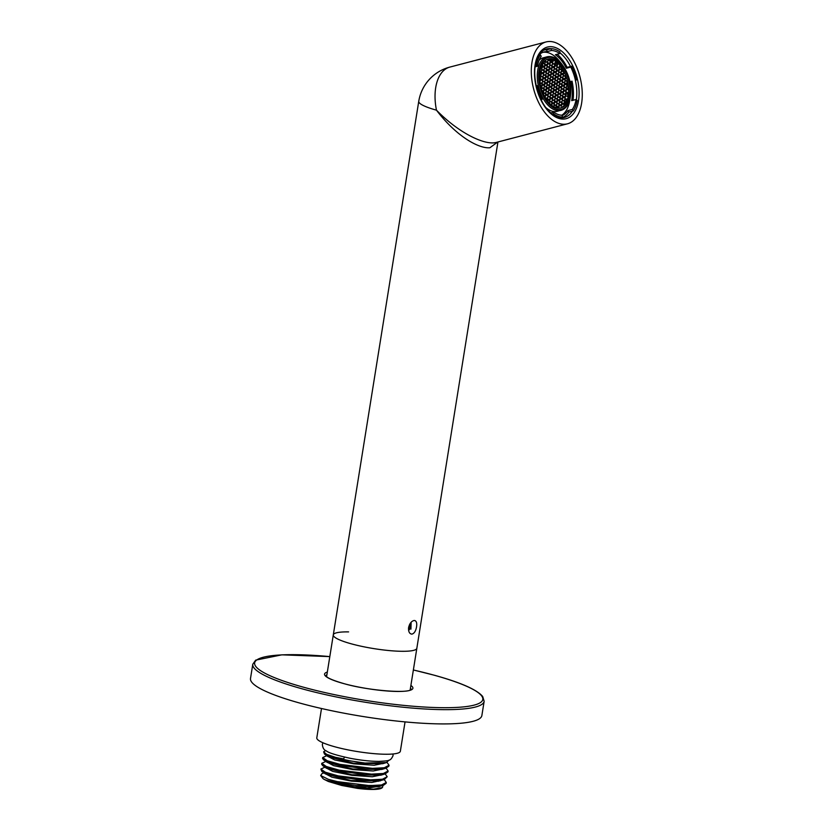<?xml version="1.0" encoding="UTF-8"?>
<svg xmlns="http://www.w3.org/2000/svg" width="831" height="831" viewBox="0 0 831 831"><rect width="100%" height="100%" fill="white"/><g stroke="black" fill="none" stroke-linecap="round" stroke-linejoin="round"><path stroke-width="1.25" d="M324.931 767.19L320.87 769.049L325.347 772.228L338.207 775.863L370.553 779.862L382.478 779.229L387.204 776.725L385.169 773.89M387.204 776.725L384.213 779.655L364.456 780.454L338.061 776.725L321.805 771.386L320.87 769.049M389.001 760.136L386.467 762.557L364.975 763.045L340.824 759.482L324.568 754.153L323.623 751.837M389.043 765.237L388.908 766.099L386.051 768.156L366.294 768.966L339.9 765.237L323.643 759.898L322.563 758.423L322.708 757.55L327.196 760.729L340.045 764.364L372.392 768.374L384.327 767.74L389.043 765.237L386.997 762.391M388.119 770.981L387.984 771.843L385.137 773.9L365.37 774.71L338.986 770.981L322.719 765.642L321.649 764.167L321.784 763.294L326.271 766.483L339.121 770.119L371.467 774.118L383.403 773.484L388.119 770.981L386.093 768.145M324.017 772.934L322.075 773.526L320.683 775.52L328.349 779.322L337.282 781.607L369.629 785.617L381.564 784.973L386.28 782.47L386.145 783.332L383.288 785.399L356.239 785.544L337.604 782.979C327.58 780.953 322.625 779.281 322.75 777.982M382.946 785.492L382.468 787.508L373.555 789.17L357.559 788.39L341.686 785.461L328.297 781.462L323.945 779.281M328.297 781.462L354.775 786.843L378.998 786.697L380.691 785.97M378.271 781.337L376.962 780.673M321.805 771.386L325.472 773.962L350.973 780.506L379.923 780.943L381.616 780.226M322.719 765.642L326.396 768.208L351.887 774.762L380.847 775.198L385.137 773.9M323.643 759.898L327.31 762.463L352.811 769.018L381.761 769.454L386.051 768.156M324.568 754.153L328.235 756.719L353.726 763.274L382.686 763.71L386.467 762.567M364.975 763.045A33.354 5.62 -170.9 0 1 340.939 758.796A33.354 5.62 -170.9 0 1 335.599 757.342L343.65 758.9L344.46 757.083M325.731 750.549L323.623 751.806L326.583 754.33L335.599 757.342M326.77 755.701L322.708 757.55M325.856 761.445L321.784 763.294M386.28 782.47L384.254 779.634L381.585 780.226M328.349 779.322A33.354 5.62 9.1 0 0 337.23 781.919A33.354 5.62 9.1 0 0 356.239 785.544M357.559 788.39A30.103 5.069 9.1 0 0 381.637 788.089L382.468 787.508M341.686 785.461L367.344 788.245L381.315 785.856L367.344 788.245L341.686 785.461M324.505 773.277L331.964 777.203L351.388 781.14L371.935 782.48L382.229 780.112L371.935 782.48L351.388 781.14L331.964 777.203L324.505 773.277M325.42 767.532L332.732 771.417L351.835 775.323L372.298 776.756L383.029 774.544L372.298 776.756L351.835 775.323L332.732 771.417L325.42 767.532M326.344 761.788L333.647 765.663L352.749 769.579L373.223 771.002L383.953 768.789L373.223 771.002L352.749 769.579L333.647 765.663L326.344 761.788M327.269 756.044L334.571 759.918L353.674 763.834L374.147 765.258L384.867 763.045L374.147 765.258L353.674 763.834L334.571 759.918L327.269 756.044M326.593 676.673L333.293 634.894A42.308 7.126 9.1 0 0 361.911 646.393A42.308 7.126 9.1 0 0 409.236 651.057A42.308 7.126 9.1 0 0 416.84 648.284A42.308 7.126 -170.9 0 1 355.076 644.814A42.308 7.126 -170.9 0 1 333.293 634.894A42.308 7.126 -170.9 0 1 348.605 631.892M321.504 708.511L316.798 737.845A42.308 7.126 9.1 0 0 338.581 747.765A42.308 7.126 9.1 0 0 400.355 751.224L405.05 721.89M410.94 629.14L411.127 622.253M408.592 630.407L409.725 629.202L410.275 624.663L409.745 624.195M408.478 628.859L409.725 629.202M409.59 624.476L410.275 624.663M250.505 678.491A117.161 19.736 9.1 0 0 299.565 703.005A117.161 19.736 9.1 0 0 418.097 722.96A117.161 19.736 9.1 0 0 481.866 715.553L484.151 701.302A117.161 19.736 -170.9 0 1 420.382 708.698A117.161 19.736 -170.9 0 1 301.85 688.743A117.161 19.736 -170.9 0 1 252.78 664.239L250.505 678.491M548.315 41.55A42.308 23.933 -104.6 0 1 580.412 78.758A42.308 23.933 -104.6 0 1 567.48 123.809A42.308 23.933 -104.6 0 1 565.246 124.193A42.308 23.933 -104.6 0 1 533.149 86.985A42.308 23.933 -104.6 0 1 546.081 41.934A42.308 23.933 -104.6 0 1 548.315 41.55M546.081 41.934L449.831 67.093A42.308 23.933 75.4 0 0 436.472 110.18C458.12 132.358 481.959 143.825 493.801 142.859L495.92 142.506M497.738 142.028L489.854 147.762C478.095 148.749 455.554 135.443 436.472 110.18A42.308 7.126 -170.9 0 1 418.751 101.33L333.293 634.894M411.947 634.115C409.444 633.887 408.322 631.695 408.592 627.53C409.641 623.416 411.49 621.079 414.129 620.487C416.321 620.632 417.131 622.741 416.549 626.813C415.812 631.009 414.274 633.44 411.947 634.115L411.158 634.043M414.129 620.487L414.887 620.549M562.421 117.088A34.985 19.788 -104.6 0 1 553.56 113.837L553.737 112.185A33.115 18.729 75.4 0 0 562.12 115.249L562.421 117.088L560.167 117.67M552.335 114.159L553.56 113.837M542.009 99.523A34.985 19.788 -104.6 0 1 537.117 85.749L538.176 85.593A33.115 18.729 75.4 0 0 542.799 98.64L541.126 99.762M536.286 85.967L537.117 85.749M535.185 66.844L537.46 66.251L536.359 65.317L535.372 65.576M536.359 65.317A34.985 19.788 -104.6 0 1 540.347 54.784L541.22 56.29A33.115 18.729 75.4 0 0 537.46 66.251M538.955 55.147L540.347 54.784M562.172 115.571A33.115 18.729 75.4 0 0 563.345 115A33.115 18.729 75.4 0 0 567.926 110.616L568.809 112.112A34.985 19.788 -104.6 0 1 563.969 116.756A34.985 19.788 -104.6 0 1 561.527 117.784M553.737 112.185L550.828 112.943M543.838 50.099A34.985 19.788 -104.6 0 1 546.725 49.808L547.027 51.647A33.115 18.729 75.4 0 0 543.993 51.989A33.115 18.729 75.4 0 0 541.386 53.049A33.115 18.729 75.4 0 0 539.381 54.482M542.965 52.311A33.115 18.729 -104.6 0 1 559.772 61.577M569.817 99.98A33.115 18.729 -104.6 0 1 561.777 115.239M547.027 51.647L551.441 50.494L551.14 48.655L546.725 49.808M551.14 48.655A34.985 19.788 -104.6 0 1 560.001 51.906L559.834 53.558A33.115 18.729 75.4 0 0 551.441 50.494M559.834 53.558L555.42 54.711A33.115 18.729 75.4 0 1 566.347 68.256L570.762 67.103L571.562 66.22L567.147 67.373L566.347 68.256M571.562 66.22A34.985 19.788 -104.6 0 1 576.444 79.994L575.384 80.15A33.115 18.729 75.4 0 0 570.762 67.103M575.384 80.15L576.444 79.994M576.112 99.491L577.202 100.426A34.985 19.788 -104.6 0 1 573.224 110.959L572.341 109.453A33.115 18.729 75.4 0 0 576.112 99.491L571.697 100.644A33.115 18.729 75.4 0 0 570.97 81.303M572.341 109.453L567.926 110.616M563.096 109.495A27.662 15.644 -104.6 0 1 560.915 110.378A27.662 15.644 -104.6 0 1 539.35 89.561A27.662 15.644 -104.6 0 1 544.752 57.744A27.662 15.644 -104.6 0 1 546.933 56.851L543.297 57.806A27.662 15.644 75.4 0 0 541.116 58.689A27.662 15.644 75.4 0 0 539.205 60.102M545.957 107.646A27.662 15.644 75.4 0 0 557.279 111.333L563.252 109.432C566.285 107.646 568.466 104.519 569.786 100.063C572.684 85.583 569.318 72.733 559.71 61.515C555.472 57.422 551.213 55.874 546.933 56.851A27.662 15.644 -104.6 0 1 551.805 56.903M563.065 107.012A25.221 14.262 75.4 0 0 567.988 78A25.221 14.262 75.4 0 0 548.325 59.011A25.221 14.262 75.4 0 0 546.341 59.822A25.221 14.262 75.4 0 0 541.417 88.834A25.221 14.262 75.4 0 0 561.081 107.812A25.221 14.262 75.4 0 0 563.065 107.012M547.681 59.209A25.221 14.262 -104.6 0 1 566.867 78.903A25.221 14.262 -104.6 0 1 561.766 107.344A25.221 14.262 -104.6 0 1 560.426 107.957M558.702 89.53L559.356 87.785L558.546 85.5L557.082 84.959L556.417 86.704L557.227 88.99L558.702 89.53M553.145 88.564L551.67 88.024L551.015 89.769L551.826 92.054L553.29 92.594L553.955 90.849L553.145 88.564L551.285 89.052M556.708 98.609L555.233 98.068L554.578 99.813L555.378 102.099L556.853 102.639L557.518 100.894L556.708 98.609L554.848 99.097M548.657 85.074L547.193 84.533L546.528 86.279L547.338 88.564L548.813 89.104L549.468 87.359L548.657 85.074L546.798 85.562M545.094 75.029L543.63 74.489L542.965 76.234L543.775 78.519L545.25 79.059L545.905 77.314L545.094 75.029L543.245 75.517M545.957 86.611L544.482 86.071L543.827 87.816L544.637 90.101L546.102 90.641L546.767 88.896L545.957 86.611L544.097 87.089M553.924 105.651L555.783 105.163L556.552 107.563A24.411 13.805 75.4 0 1 555.285 107.324M555.783 105.163L554.308 104.623L553.726 106.586M552.22 95.118L550.745 94.578L550.091 96.323L550.901 98.609L552.366 99.149L553.03 97.404L552.22 95.118L550.361 95.607M539.527 75.112L540.763 75.569L541.428 73.824L539.89 71.279M557.622 92.054L558.432 94.339L557.778 96.084L556.303 95.544L555.492 93.259L556.157 91.514L557.622 92.054L555.773 92.542M546.943 61.92L545.479 61.38L544.814 63.125L545.624 65.41L547.099 65.95L547.754 64.205L546.943 61.92L545.084 62.398M554.069 82.009L554.879 84.295L554.215 86.04L552.75 85.5L551.94 83.214L552.594 81.469L554.069 82.009L552.21 82.487M552.283 76.982L550.818 76.442L550.153 78.197L550.963 80.472L552.438 81.012L553.093 79.267L552.283 76.982L550.434 77.47M547.806 73.492L546.331 72.951L545.676 74.707L546.486 76.992L547.951 77.522L548.616 75.777L547.806 73.492L545.946 73.98M542.383 63.935L544.243 63.447L542.975 62.99M542.414 63.852L542.923 66.937L544.388 67.477L545.053 65.732L544.243 63.447M549.582 78.519L548.117 77.979L547.452 79.724L548.263 82.009L549.727 82.549L550.392 80.804L549.582 78.519L547.722 79.007M561.185 102.099L561.995 104.384L561.341 106.129L559.865 105.589L559.055 103.304L559.72 101.559L561.185 102.099L559.325 102.587M556.064 72.931L556.718 71.175L555.908 68.89L554.443 68.36L553.778 70.105L554.589 72.39L556.064 72.931M565.89 91.483L566.545 89.738L565.734 87.452L564.27 86.912L563.605 88.657L564.415 90.943L565.89 91.483M565.028 79.901L565.693 78.156L564.883 75.87L563.408 75.33L562.753 77.086L563.563 79.371L565.028 79.901M560.541 76.41L561.205 74.665L560.395 72.38L558.92 71.85L558.266 73.595L559.076 75.881L560.541 76.41M564.966 98.037L565.62 96.292L564.81 94.007L563.345 93.467L562.68 95.222L563.491 97.497L564.966 98.037M553.363 74.458L554.017 72.713L553.207 70.427L551.742 69.887L551.078 71.632L551.888 73.917L553.363 74.458M563.179 93.02L563.844 91.275L563.034 88.99L561.559 88.45L560.904 90.195L561.714 92.48L563.179 93.02M559.627 82.975L560.281 81.23L559.471 78.945L558.006 78.405L557.341 80.15L558.152 82.435L559.627 82.975M544.18 81.583L542.705 81.043L542.041 82.788L542.851 85.074L544.326 85.614L544.98 83.869L544.18 81.583L542.321 82.072M540.867 86.871L541.625 87.151L542.279 85.406L541.469 83.121L539.984 82.622M547.463 100.904L546.808 98.183L545.313 97.726M547.733 91.628L546.268 91.088L545.603 92.843L546.414 95.118L547.889 95.658L548.543 93.913L547.733 91.628L545.884 92.116M548.398 59.925A24.411 13.805 75.4 0 0 548.138 59.957L547.515 61.587L548.325 63.873L549.8 64.413L550.454 62.668L549.644 60.383L548.117 59.998M561.849 68.859A24.411 13.805 75.4 0 0 559.637 65.857L559.19 67.031L560.001 69.316L561.465 69.856L561.849 68.859L560.032 69.337M541.397 88.626L543.256 88.138L541.781 87.598L541.376 88.688M542.456 91.826L543.401 92.168L544.066 90.423L543.256 88.138M567.563 96.469A24.411 13.805 75.4 0 0 567.968 93.737L567.521 92.48L566.046 91.94L565.392 93.685L566.191 95.97L567.563 96.469M562.255 99.575L562.919 97.829L562.109 95.544L560.645 95.004L559.98 96.749L560.79 99.034L562.255 99.575M565.371 102.556A24.411 13.805 75.4 0 0 566.752 99.491L565.122 98.494L564.467 100.239L565.371 102.556M568.113 89.779A24.411 13.805 75.4 0 0 567.812 85.686L566.971 85.385L566.306 87.13L567.116 89.416L568.113 89.779M567.438 83.277A24.411 13.805 75.4 0 0 567.355 82.861L566.659 80.898L565.194 80.358L564.529 82.103L565.34 84.388L566.804 84.928L567.438 83.277L565.153 83.869M552.999 60.673A24.411 13.805 75.4 0 0 550.267 59.946L551.026 62.346L552.501 62.876L553.166 61.13L550.652 61.286M549.52 96.656L548.045 96.116L547.39 97.861L548.2 100.146L549.665 100.686L550.33 98.941L549.52 96.656L547.66 97.134M544.959 97.113L545.842 95.451L545.032 93.165L543.567 92.625L543.194 93.602M539.89 81.989L540.503 80.378L539.537 78.041M542.394 76.566L540.929 76.026L540.264 77.771L541.074 80.056L542.55 80.597L543.204 78.852L542.394 76.566L540.534 77.044M557.84 77.948L558.505 76.203L557.694 73.917L556.219 73.377L555.565 75.122L556.375 77.408L557.84 77.948M561.403 87.993L562.057 86.247L561.257 83.962L559.782 83.422L559.118 85.167L559.928 87.452L561.403 87.993M555.139 79.485L555.794 77.74L554.994 75.455L553.519 74.915L552.854 76.66L553.664 78.945L555.139 79.485M551.576 69.44L552.241 67.685L551.431 65.4L549.956 64.87L549.301 66.615L550.112 68.9L551.576 69.44M562.327 81.438L562.982 79.693L562.172 77.408L560.707 76.868L560.042 78.613L560.852 80.898L562.327 81.438M558.764 71.393L559.429 69.648L558.619 67.363L557.144 66.823L556.49 68.568L557.3 70.853L558.764 71.393M564.104 86.466L564.768 84.71L563.958 82.425L562.483 81.895L561.829 83.64L562.639 85.925L564.104 86.466M554.277 67.903L554.942 66.158L554.132 63.873L552.657 63.333L552.002 65.078L552.812 67.363L554.277 67.903M559.408 97.071L560.219 99.356L559.554 101.112L558.089 100.572L557.279 98.287L557.933 96.541L559.408 97.071L557.549 97.559M551.358 83.536L549.893 83.007L549.229 84.752L550.039 87.037L551.514 87.577L552.168 85.822L551.358 83.536L549.509 84.024M563.21 71.175A24.411 13.805 75.4 0 0 563.023 70.822L561.631 70.313L560.967 72.058L561.777 74.343L563.252 74.883L563.906 73.138L563.21 71.175L561.091 71.726M546.019 68.474L544.554 67.934L543.89 69.679L544.7 71.965L546.175 72.505L546.829 70.76L546.019 68.474L544.16 68.952M550.506 71.965L549.031 71.424L548.377 73.17L549.187 75.455L550.652 75.995L551.317 74.25L550.506 71.965L548.647 72.442M557.196 63.364A24.411 13.805 75.4 0 0 555.316 61.92L554.703 63.551L555.513 65.836L556.988 66.366L557.643 64.621L557.196 63.364L554.859 63.977M548.72 66.937L547.255 66.397L546.59 68.142L547.4 70.427L548.875 70.967L549.53 69.222L548.72 66.937L546.871 67.425M555.846 87.026L556.656 89.312L555.991 91.057L554.526 90.527L553.716 88.242L554.381 86.497L555.846 87.026L553.986 87.515M540.472 68.568L541.687 69.015L542.352 67.269L541.656 65.306M550.444 90.101L548.969 89.561L548.315 91.306L549.114 93.591L550.589 94.132L551.254 92.386L550.444 90.101L548.585 90.579M553.997 100.146L552.532 99.606L551.867 101.351L552.677 103.636L554.152 104.176L554.807 102.431L553.997 100.146L552.148 100.624M551.639 105.194L552.106 103.958L551.296 101.673L549.831 101.143L549.187 102.94M543.318 70.001L541.843 69.472L541.189 71.217L541.999 73.502L543.464 74.032L544.128 72.287L543.318 70.001L541.459 70.49M546.881 80.046L545.406 79.516L544.752 81.261L545.562 83.547L547.027 84.087L547.691 82.331L546.881 80.046L545.022 80.534M558.484 103.636L559.294 105.921L558.681 107.552A24.411 13.805 75.4 0 1 558.411 107.583L557.165 107.126L556.355 104.841L557.009 103.096L558.484 103.636L556.625 104.114M554.921 93.591L553.456 93.051L552.792 94.796L553.602 97.082L555.077 97.622L555.731 95.866L554.921 93.591L553.062 94.069M556.915 84.502L557.58 82.757L556.77 80.472L555.295 79.932L554.641 81.677L555.451 83.962L556.915 84.502M560.478 94.547L561.143 92.802L560.333 90.517L558.858 89.977L558.203 91.732L559.014 94.017L560.478 94.547M563.948 104.561A24.411 13.805 75.4 0 0 564.145 104.332L564.696 102.847L563.885 100.561L562.421 100.032L561.756 101.777L562.566 104.062L563.948 104.561M557.019 88.398L559.356 87.785M556.697 85.977L558.546 85.5M551.607 91.462L553.955 90.849M555.17 101.507L557.518 100.894M547.13 87.972L549.468 87.359M543.567 77.927L545.905 77.314M544.419 89.509L546.767 88.896M550.693 98.016L553.03 97.404M539.828 71.746L540.617 71.539M539.568 74.312L541.428 73.824M556.095 94.952L558.432 94.339M545.416 64.808L547.754 64.205M552.532 84.907L554.879 84.295M550.756 79.88L553.093 79.267M546.268 76.39L548.616 75.777M542.705 66.345L545.053 65.732M548.055 81.417L550.392 80.804M559.658 104.997L561.995 104.384M554.381 71.788L556.718 71.175M554.059 69.378L555.908 68.89M564.207 90.35L566.545 89.738M563.875 87.941L565.734 87.452M563.345 78.768L565.693 78.156M563.023 76.359L564.883 75.87M558.868 75.278L561.205 74.665M558.536 72.868L560.395 72.38M563.283 96.905L565.62 96.292M562.961 94.495L564.81 94.007M551.68 73.325L554.017 72.713M551.348 70.915L553.207 70.427M561.496 91.888L563.844 91.275M561.174 89.468L563.034 88.99M557.944 81.833L560.281 81.23M557.611 79.423L559.471 78.945M542.643 84.482L544.98 83.869M540.129 83.474L541.469 83.121M540.607 85.842L542.279 85.406M545.759 98.463L546.808 98.183M546.206 94.526L548.543 93.913M547.795 60.871L549.644 60.383M548.117 63.281L550.454 62.668M542.124 90.932L544.066 90.423M565.62 94.35L567.968 93.737M565.662 92.958L567.521 92.48M560.582 98.442L562.919 97.829M560.25 96.032L562.109 95.544M564.529 100.073L566.752 99.491M564.737 99.512L566.597 99.034M566.752 85.967L567.812 85.686M565.018 83.474L567.355 82.861M564.8 81.386L566.659 80.898M550.818 61.743L553.166 61.13M547.982 99.554L550.33 98.941M543.214 93.643L545.032 93.165M544.274 95.856L545.842 95.451M539.724 80.586L540.503 80.378M540.867 79.454L543.204 78.852M556.157 76.816L558.505 76.203M555.835 74.406L557.694 73.917M559.72 86.86L562.057 86.247M559.398 84.45L561.257 83.962M553.456 78.343L555.794 77.74M553.134 75.933L554.994 75.455M549.893 68.298L552.241 67.685M549.571 65.888L551.431 65.4M560.645 80.306L562.982 79.693M560.323 77.896L562.172 77.408M557.082 70.261L559.429 69.648M556.76 67.851L558.619 67.363M562.421 85.323L564.768 84.71M562.099 82.913L563.958 82.425M552.605 66.771L554.942 66.158M552.272 64.361L554.132 63.873M557.871 99.969L560.219 99.356M549.831 86.434L552.168 85.822M561.257 71.279L563.023 70.822M561.569 73.751L563.906 73.138M544.492 71.373L546.829 70.76M548.969 74.863L551.317 74.25M555.305 65.234L557.643 64.621M547.193 69.835L549.53 69.222M554.319 89.925L556.656 89.312M540.732 67.685L542.352 67.269M548.907 92.989L551.254 92.386M552.47 103.044L554.807 102.431M549.436 102.161L551.296 101.673M550.631 104.342L552.106 103.958M541.791 72.899L544.128 72.287M545.344 82.944L547.691 82.331M556.957 106.524L559.294 105.921M553.394 96.479L555.731 95.866M555.233 83.37L557.58 82.757M554.911 80.96L556.77 80.472M558.796 93.415L561.143 92.802M558.474 91.005L560.333 90.517M562.036 101.05L563.885 100.561M562.358 103.46L564.696 102.847M557.165 54.254A34.985 19.788 -104.6 0 1 567.147 67.373M572.029 81.147A34.985 19.788 -104.6 0 1 572.995 100.302M568.809 112.112L573.224 110.959M413.36 669.994A115.53 19.466 -170.9 0 1 434.416 675.281A115.53 19.466 -170.9 0 1 462.036 707.036A115.53 19.466 -170.9 0 1 303.024 687.081A115.53 19.466 -170.9 0 1 255.605 660.988A115.53 19.466 -170.9 0 1 329.814 656.604L281.875 654.838L255.657 660.146L252.78 664.239M327.331 672.071A44.749 7.541 9.1 0 0 343.276 683.466A44.749 7.541 9.1 0 0 394.798 691.402A44.749 7.541 9.1 0 0 410.888 685.45M326.915 674.689A43.119 7.261 9.1 0 0 325.897 675.883L325.887 675.946M325.939 675.946A43.119 7.261 -170.9 0 1 326.863 675.011M411.054 689.522A43.119 7.261 9.1 0 0 410.462 688.068M410.41 688.39A43.119 7.261 -170.9 0 1 411.002 689.574M562.899 117.742A35.39 20.017 75.4 0 0 564.436 117.451A35.39 20.017 75.4 0 0 572.414 111.167M576.35 99.699A35.39 20.017 75.4 0 0 575.364 80.275M570.492 66.49A35.39 20.017 75.4 0 0 559.917 52.758M551.005 48.697A35.39 20.017 75.4 0 0 548.398 48.645A35.39 20.017 75.4 0 0 546.538 48.967C541.947 50.172 538.55 54.264 536.338 61.234C531.539 76.005 538.124 101.205 549.54 111.749C554.163 116.122 558.567 118.127 562.743 117.742L564.436 117.451M549.374 46.713A37.021 20.941 75.4 0 0 535.735 84.762A37.021 20.941 75.4 0 0 564.187 119.03A37.021 20.941 75.4 0 0 577.836 80.981A37.021 20.941 75.4 0 0 549.374 46.713M563.553 108.373A26.685 15.093 -104.6 0 1 541.272 91.036A26.685 15.093 -104.6 0 1 545.853 58.45A26.685 15.093 -104.6 0 1 568.134 75.798A26.685 15.093 -104.6 0 1 563.553 108.373M383.288 785.399L380.66 785.97M323.301 778.824L324.048 779.353M322.854 778.429L320.714 775.572M375.695 781.701L375.851 780.714M410.15 690.052L497.935 141.976M393.011 753.977L393.042 755.711C390.393 761.092 389.5 760.666 379.029 761.404C370.595 761.373 360.955 760.323 350.121 758.277C336.69 755.337 328.816 752.928 326.531 751.047C324.069 750.196 322.667 747.983 322.345 744.389L322.916 742.748M413.371 669.963L434.592 675.302C460.925 682.604 476.963 689.678 482.697 696.513L484.151 701.302M411.044 689.585L410.867 689.678C407.647 693.542 367.281 690.592 343.463 683.487C333.283 680.506 327.466 678.044 326.032 676.091L325.887 675.852M410.317 689.013L410.992 689.907M326.77 675.624L325.835 676.268M567.48 123.809L495.93 142.506M449.831 67.093A42.308 42.308 0 0 0 418.751 101.33M562.587 117.763L563.667 116.911M546.133 49.808L544.772 49.6"/></g></svg>
